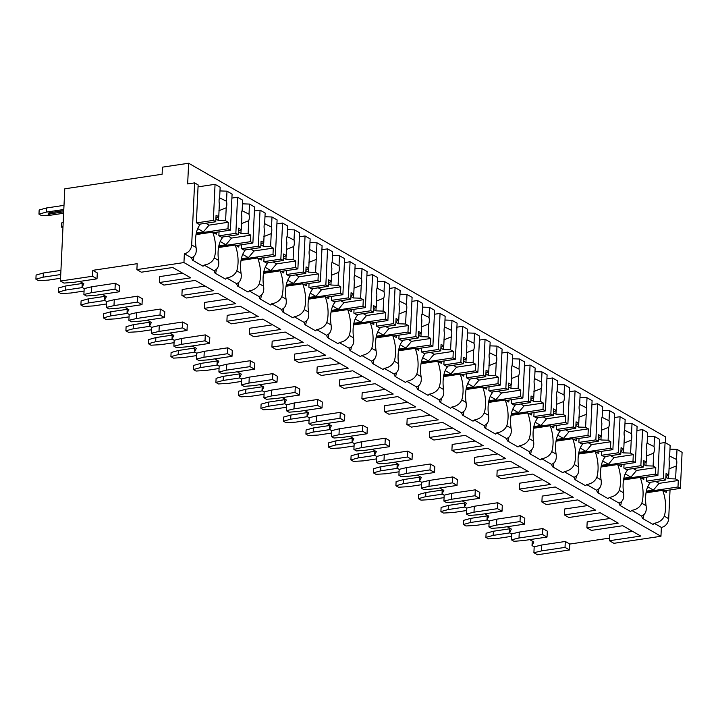 <?xml version="1.0" encoding="UTF-8"?>
<svg xmlns="http://www.w3.org/2000/svg" width="718" height="718" viewBox="0 0 718 718"><rect width="100%" height="100%" fill="white"/><g stroke="black" fill="none" stroke-linecap="round" stroke-linejoin="round"><path stroke-width="1.08" d="M632.621 531.392L609.681 534.829L609.403 540.735L613.908 543.32L660.955 536.274L661.377 527.407A8.122 6.534 -60.2 0 0 668.691 518.683L670.047 489.918M665.371 442.71L665.64 436.948L188.637 163.237L162.43 167.159L162.097 174.25L64.782 188.816L60.429 281.052L92.514 276.25L92.793 270.336L137.174 263.694L136.896 269.609L183.952 262.564L184.364 253.696A8.122 6.534 -60.2 0 0 191.679 244.973L194.605 182.884L187.658 183.925L188.637 163.237M569.527 549.961L565.021 547.385L541.498 550.903L533.905 552.734L537.441 554.763L569.527 549.961L569.805 544.056L609.528 538.105M182.614 273.172L159.674 276.609L159.396 282.515L190.728 277.83L172.724 267.5L141.392 272.194L136.896 269.609M205.115 286.087L182.175 289.516L181.896 295.43L213.228 290.736L195.224 280.415L163.892 285.1L159.396 282.515M227.615 298.993L204.675 302.431L204.397 308.345L235.728 303.651L217.733 293.321L186.393 298.015L181.896 295.43M250.115 311.908L227.175 315.337L226.897 321.251L258.229 316.557L240.234 306.236L208.893 310.921L204.397 308.345M272.616 324.814L249.676 328.252L249.397 334.166L280.729 329.472L262.734 319.142L231.393 323.836L226.897 321.251M295.116 337.729L272.176 341.158L271.898 347.072L303.229 342.387L285.234 332.057L253.894 336.742L249.397 334.166M317.616 350.635L294.676 354.073L294.398 359.987L325.73 355.293L307.735 344.963L276.394 349.657L271.898 347.072M340.117 363.55L317.176 366.979L316.898 372.893L348.23 368.208L330.235 357.878L298.894 362.563L294.398 359.987M362.617 376.456L339.677 379.894L339.399 385.808L370.73 381.114L352.735 370.784L321.395 375.478L316.898 372.893M385.117 389.371L362.177 392.809L361.899 398.714L393.231 394.029L375.236 383.699L343.895 388.393L339.399 385.808M407.618 402.277L384.677 405.715L384.399 411.629L415.731 406.935L397.736 396.605L366.395 401.299L361.899 398.714M430.118 415.192L407.178 418.63L406.9 424.535L438.231 419.851L420.236 409.52L388.896 414.214L384.399 411.629M452.618 428.107L429.678 431.536L429.4 437.45L460.732 432.757L442.737 422.435L411.396 427.12L406.9 424.535M475.119 441.014L452.178 444.451L451.9 450.365L483.232 445.672L465.237 435.341L433.896 440.035L429.4 437.45M497.619 453.929L474.679 457.357L474.401 463.272L505.732 458.578L487.737 448.256L456.397 452.941L451.9 450.365M520.119 466.835L497.179 470.272L496.901 476.187L528.233 471.493L510.238 461.162L478.897 465.856L474.401 463.272M542.62 479.75L519.679 483.178L519.401 489.093L550.733 484.408L532.738 474.077L501.397 478.762L496.901 476.187M565.12 492.656L542.18 496.093L541.902 502.008L573.233 497.314L555.238 486.983L523.907 491.677L519.401 489.093M587.62 505.571L564.68 508.999L564.402 514.914L595.734 510.229L577.739 499.899L546.407 504.583L541.902 502.008M610.12 518.477L587.18 521.914L586.902 527.829L618.234 523.135L600.239 512.805L568.907 517.499L564.402 514.914M609.403 540.735L640.734 536.05L622.739 525.72L591.408 530.414L586.902 527.829M60.429 281.052L63.965 283.08L73.487 282.353L97.011 278.835L97.289 272.921L92.793 270.336M660.955 536.274L183.952 262.564M533.905 552.734L534.183 546.829L532.029 545.59L533.851 541.991L529.749 539.64M547.026 537.055L542.521 534.47L518.997 537.988L511.404 539.828L513.98 541.3L523.494 540.573L547.026 537.055L547.304 531.14L542.799 528.556L519.276 532.083L511.683 533.914L509.529 532.675L511.351 529.076L507.249 526.725M524.526 524.14L520.02 521.564L496.497 525.082L488.904 526.913L491.48 528.394L500.993 527.667L524.526 524.14L524.804 518.225L520.299 515.65L496.775 519.168L489.182 521.008L487.028 519.769L488.85 516.17L484.749 513.819M502.026 511.234L497.52 508.649L473.997 512.167L466.404 514.007L468.98 515.479L478.493 514.752L502.026 511.234L502.304 505.319L497.798 502.735L474.275 506.262L466.682 508.093L464.528 506.854L466.35 503.255L462.248 500.904M479.525 498.319L475.02 495.734L451.496 499.261L443.904 501.092L446.479 502.573L455.993 501.846L479.525 498.319L479.803 492.404L475.298 489.829L451.775 493.347L444.182 495.178L442.028 493.948L443.85 490.349L439.748 487.998M457.025 485.413L452.519 482.828L428.996 486.346L421.403 488.186L423.979 489.658L433.493 488.931L457.025 485.413L457.303 479.498L452.798 476.914L429.274 480.441L421.681 482.272L419.527 481.033L421.349 477.434L417.248 475.083M434.525 472.498L430.019 469.913L406.496 473.44L398.903 475.271L401.479 476.752L410.992 476.016L434.525 472.498L434.803 466.583L430.297 464.007L406.774 467.526L399.181 469.357L397.027 468.127L398.849 464.528L394.747 462.177M412.024 459.583L407.519 457.007L383.995 460.525L376.403 462.365L378.969 463.837L388.492 463.11L412.024 459.583L412.303 453.677L407.797 451.092L384.274 454.611L376.681 456.451L374.527 455.212L376.349 451.613L372.247 449.262M389.524 446.677L385.019 444.092L361.495 447.619L353.902 449.45L356.469 450.922L365.992 450.195L389.524 446.677L389.802 440.762L385.297 438.177L361.773 441.705L354.18 443.536L352.026 442.306L353.848 438.707L349.747 436.347M367.024 433.762L362.518 431.186L338.995 434.704L331.402 436.535L333.969 438.016L343.491 437.289L367.024 433.762L367.302 427.856L362.796 425.271L339.273 428.79L331.68 430.629L329.526 429.391L331.348 425.792L327.246 423.44M344.523 420.856L340.018 418.271L316.494 421.798L308.902 423.629L311.468 425.101L320.991 424.374L344.523 420.856L344.802 414.941L340.296 412.356L316.773 415.884L309.18 417.714L307.026 416.476L308.848 412.886L304.746 410.525M322.023 407.941L317.518 405.365L293.994 408.883L286.401 410.714L288.968 412.195L298.491 411.468L322.023 407.941L322.301 402.035L317.796 399.45L294.272 402.969L286.679 404.808L284.525 403.57L286.347 399.971L282.246 397.619M299.514 395.035L295.017 392.45L271.494 395.968L263.901 397.808L266.468 399.28L275.99 398.553L299.514 395.035L299.801 389.12L295.295 386.535L271.772 390.062L264.179 391.893L262.025 390.655L263.847 387.056L259.745 384.704M277.013 382.12L272.517 379.544L248.993 383.062L241.401 384.893L243.967 386.374L253.49 385.647L277.013 382.12L277.301 376.205L272.795 373.629L249.272 377.147L241.679 378.978L239.525 377.749L241.347 374.15L237.245 371.798M254.513 369.214L250.017 366.629L226.493 370.147L218.9 371.987L221.467 373.459L230.99 372.732L254.513 369.214L254.8 363.299L250.295 360.714L226.771 364.241L219.178 366.072L217.024 364.834L218.846 361.235L214.745 358.883M232.013 356.299L227.516 353.714L203.993 357.241L196.4 359.072L198.967 360.553L208.489 359.826L232.013 356.299L232.3 350.384L227.794 347.808L204.271 351.326L196.678 353.157L194.524 351.928L196.346 348.329L192.244 345.977M209.512 343.392L205.016 340.808L181.492 344.326L173.9 346.166L176.466 347.638L185.989 346.911L209.512 343.392L209.8 337.478L205.294 334.893L181.771 338.42L174.178 340.251L172.024 339.013L173.846 335.414L169.744 333.062M187.012 330.477L182.516 327.893L158.992 331.42L151.399 333.251L153.966 334.723L163.489 333.996L187.012 330.477L187.29 324.563L182.794 321.987L159.27 325.505L151.677 327.336L149.523 326.107L151.345 322.508L147.244 320.156M164.512 317.562L160.015 314.987L136.492 318.505L128.899 320.345L131.466 321.817L140.988 321.09L164.512 317.562L164.79 311.657L160.293 309.072L136.77 312.59L129.177 314.43L127.023 313.192L128.845 309.593L124.744 307.241M142.011 304.656L137.515 302.072L113.991 305.599L106.399 307.43L108.965 308.902L118.488 308.175L142.011 304.656L142.29 298.742L137.793 296.157L114.27 299.684L106.677 301.515L104.523 300.286L106.345 296.687L102.243 294.326M119.511 291.741L115.015 289.166L91.491 292.684L83.898 294.515L86.465 295.995L95.988 295.269L119.511 291.741L119.789 285.836L115.293 283.251L91.769 286.769L84.177 288.609L82.023 287.371L83.844 283.772L79.743 281.42M569.805 544.056L565.299 541.471L541.776 544.989L534.183 546.829M532.244 541.067L532.029 545.59M82.238 282.847L82.023 287.371M83.898 294.515L84.177 288.609M104.738 295.762L104.523 300.286M106.399 307.43L106.677 301.515M127.239 308.668L127.023 313.192M128.899 320.345L129.177 314.43M149.739 321.583L149.523 326.107M151.399 333.251L151.677 327.336M172.239 334.498L172.024 339.013M173.9 346.166L174.178 340.251M194.74 347.404L194.524 351.928M196.4 359.072L196.678 353.157M217.24 360.319L217.024 364.834M218.9 371.987L219.178 366.072M239.74 373.225L239.525 377.749M241.401 384.893L241.679 378.978M262.241 386.14L262.025 390.655M263.901 397.808L264.179 391.893M284.741 399.046L284.525 403.57M286.401 410.714L286.679 404.808M307.241 411.961L307.026 416.476M308.902 423.629L309.18 417.714M329.741 424.868L329.526 429.391M331.402 436.535L331.68 430.629M352.242 437.783L352.026 442.306M353.902 449.45L354.18 443.536M374.742 450.689L374.527 455.212M376.403 462.365L376.681 456.451M397.242 463.604L397.027 468.127M398.903 475.271L399.181 469.357M419.743 476.519L419.527 481.033M421.403 488.186L421.681 482.272M442.243 489.425L442.028 493.948M443.904 501.092L444.182 495.178M464.743 502.34L464.528 506.854M466.404 514.007L466.682 508.093M487.244 515.246L487.028 519.769M488.904 526.913L489.182 521.008M509.744 528.161L509.529 532.675M511.404 539.828L511.683 533.914M63.803 209.494L46.239 212.124L38.969 214.143L39.158 210.006L46.428 207.987L64.001 205.357M46.239 212.124L46.428 207.987M38.969 214.143L41.536 215.615L50.278 215.14M63.749 210.661L49.452 212.806A1.876 0.601 -177.3 0 0 48.537 213.273L48.483 214.458A1.876 0.601 2.7 0 1 49.389 213.991L49.452 212.806M60.563 278.279L48.312 280.11L38.476 280.657L35.9 279.176L36.097 275.039L43.367 273.019L60.931 270.39L46.634 272.526A1.876 0.601 -177.3 0 0 46.356 272.571M60.743 274.536L43.17 277.166L43.367 273.019M43.17 277.166L35.9 279.176M48.483 214.458A1.876 0.601 2.7 0 0 49.425 215.023A1.876 0.601 2.7 0 0 51.319 215.095L63.633 213.255M63.696 211.846L49.389 213.991M97.011 278.835L92.514 276.25M115.015 289.166L115.293 283.251M137.515 302.072L137.793 296.157M160.015 314.987L160.293 309.072M182.516 327.893L182.794 321.987M205.016 340.808L205.294 334.893M227.516 353.714L227.794 347.808M250.017 366.629L250.295 360.714M272.517 379.544L272.795 373.629M295.017 392.45L295.295 386.535M317.518 405.365L317.796 399.45M340.018 418.271L340.296 412.356M362.518 431.186L362.796 425.271M385.019 444.092L385.297 438.177M407.519 457.007L407.797 451.092M430.019 469.913L430.297 464.007M452.519 482.828L452.798 476.914M475.02 495.734L475.298 489.829M497.52 508.649L497.798 502.735M520.02 521.564L520.299 515.65M542.521 534.47L542.799 528.556M565.021 547.385L565.299 541.471M113.991 305.599L114.27 299.684M91.491 292.684L91.769 286.769M136.492 318.505L136.77 312.59M158.992 331.42L159.27 325.505M181.492 344.326L181.771 338.42M203.993 357.241L204.271 351.326M226.493 370.147L226.771 364.241M248.993 383.062L249.272 377.147M271.494 395.968L271.772 390.062M293.994 408.883L294.272 402.969M316.494 421.798L316.773 415.884M338.995 434.704L339.273 428.79M361.495 447.619L361.773 441.705M383.995 460.525L384.274 454.611M406.496 473.44L406.774 467.526M428.996 486.346L429.274 480.441M451.496 499.261L451.775 493.347M473.997 512.167L474.275 506.262M496.497 525.082L496.775 519.168M518.997 537.988L519.276 532.083M541.498 550.903L541.776 544.989M184.364 253.696L191.518 257.798C195.341 256.29 196.858 252.853 196.077 247.495A23.73 11.874 81.5 0 1 199.981 224.833L196.355 222.759L198.141 184.912L194.605 182.884M216.378 232.246L216.289 234.194L212.672 232.111L196.023 234.606M191.518 257.798A23.73 11.874 81.5 0 0 192.541 260.203L203.032 266.225A23.73 11.874 81.5 0 0 204.208 265.086L214.027 270.713C217.841 269.205 219.358 265.768 218.577 260.401A23.73 11.874 81.5 0 1 222.481 237.748L218.855 235.666L219.044 231.851M218.577 260.401L214.287 257.941A23.73 11.874 81.5 0 0 212.672 232.111M214.027 270.713A23.73 11.874 81.5 0 0 215.041 273.118L225.533 279.14A23.73 11.874 81.5 0 0 226.708 277.992L236.527 283.619C240.342 282.111 241.858 278.674 241.077 273.316A23.73 11.874 81.5 0 1 244.982 250.654L241.365 248.581L241.544 244.766M241.077 273.316L236.787 270.848A23.73 11.874 81.5 0 0 235.172 245.026L218.523 247.513M238.879 245.161L238.789 247.1L235.172 245.026M236.527 283.619A23.73 11.874 81.5 0 0 237.541 286.024L248.033 292.046A23.73 11.874 81.5 0 0 249.209 290.907L259.027 296.534C262.842 295.026 264.359 291.589 263.578 286.222A23.73 11.874 81.5 0 1 267.482 263.569L263.865 261.487L264.044 257.672M263.578 286.222L259.288 283.763A23.73 11.874 81.5 0 0 257.672 257.933L241.024 260.428M261.379 258.076L261.289 260.015L257.672 257.933M259.027 296.534A23.73 11.874 81.5 0 0 260.042 298.939L270.533 304.962A23.73 11.874 81.5 0 0 271.709 303.813L281.528 309.449C285.342 307.932 286.859 304.504 286.078 299.137A23.73 11.874 81.5 0 1 289.982 276.475L286.365 274.402L286.545 270.587M286.078 299.137L281.788 296.669A23.73 11.874 81.5 0 0 280.173 270.848L263.524 273.343M283.879 270.982L283.789 272.921L280.173 270.848M281.528 309.449A23.73 11.874 81.5 0 0 282.542 311.845L293.034 317.868A23.73 11.874 81.5 0 0 294.209 316.728L304.028 322.355C307.842 320.847 309.359 317.41 308.578 312.043A23.73 11.874 81.5 0 1 312.483 289.39L308.866 287.308L309.045 283.493M308.578 312.043L304.288 309.584A23.73 11.874 81.5 0 0 302.673 283.763L286.024 286.249M306.38 283.897L306.29 285.836L302.673 283.763M304.028 322.355A23.73 11.874 81.5 0 0 305.042 324.76L315.534 330.783A23.73 11.874 81.5 0 0 316.71 329.634L326.528 335.27C330.343 333.762 331.86 330.325 331.079 324.958A23.73 11.874 81.5 0 1 334.983 302.296L331.366 300.223L331.545 296.408M331.079 324.958L326.789 322.499A23.73 11.874 81.5 0 0 325.173 296.669L308.525 299.164M328.88 296.803L328.79 298.742L325.173 296.669M326.528 335.27A23.73 11.874 81.5 0 0 327.543 337.666L338.034 343.689A23.73 11.874 81.5 0 0 339.219 342.549L349.029 348.176C352.843 346.668 354.36 343.231 353.579 337.864A23.73 11.874 81.5 0 1 357.483 315.211L353.866 313.129L354.046 309.314M353.579 337.864L349.289 335.405A23.73 11.874 81.5 0 0 347.674 309.584L331.025 312.07M351.38 309.718L351.29 311.657L347.674 309.584M349.029 348.176A23.73 11.874 81.5 0 0 350.043 350.581L360.535 356.604A23.73 11.874 81.5 0 0 361.719 355.455L371.529 361.091C375.343 359.583 376.86 356.146 376.079 350.779A23.73 11.874 81.5 0 1 379.984 328.117L376.367 326.044L376.546 322.229M376.079 350.779L371.789 348.32A23.73 11.874 81.5 0 0 370.174 322.49L353.525 324.985M373.881 322.624L373.791 324.572L370.174 322.49M371.529 361.091A23.73 11.874 81.5 0 0 372.543 363.496L383.035 369.51A23.73 11.874 81.5 0 0 384.22 368.37L394.029 373.997C397.844 372.489 399.361 369.052 398.58 363.685A23.73 11.874 81.5 0 1 402.484 341.032L398.867 338.959L399.046 335.135M398.58 363.685L394.29 361.226A23.73 11.874 81.5 0 0 392.674 335.405L376.026 337.891M396.381 335.539L396.291 337.478L392.674 335.405M394.029 373.997A23.73 11.874 81.5 0 0 395.044 376.403L405.535 382.425A23.73 11.874 81.5 0 0 406.72 381.285L416.53 386.912C420.344 385.404 421.861 381.967 421.08 376.6A23.73 11.874 81.5 0 1 424.984 353.938L421.367 351.865L421.547 348.05M421.08 376.6L416.79 374.141A23.73 11.874 81.5 0 0 415.175 348.311L398.526 350.806M418.881 348.445L418.791 350.393L415.175 348.311M416.53 386.912A23.73 11.874 81.5 0 0 417.544 389.318L428.036 395.34A23.73 11.874 81.5 0 0 429.22 394.191L439.03 399.818C442.844 398.31 444.361 394.873 443.58 389.515A23.73 11.874 81.5 0 1 447.485 366.853L443.868 364.78L444.047 360.966M443.58 389.515L439.29 387.047A23.73 11.874 81.5 0 0 437.675 361.226L421.026 363.712M441.382 361.36L441.292 363.299L437.675 361.226M439.03 399.818A23.73 11.874 81.5 0 0 440.044 402.224L450.536 408.246A23.73 11.874 81.5 0 0 451.721 407.106L461.53 412.733C465.345 411.226 466.862 407.788 466.081 402.421A23.73 11.874 81.5 0 1 469.985 379.768L466.368 377.686L466.547 373.872M466.081 402.421L461.791 399.962A23.73 11.874 81.5 0 0 460.175 374.132L443.527 376.627M463.882 374.266L463.792 376.214L460.175 374.132M461.53 412.733A23.73 11.874 81.5 0 0 462.545 415.139L473.036 421.161A23.73 11.874 81.5 0 0 474.221 420.012L484.031 425.639C487.845 424.132 489.362 420.694 488.581 415.336A23.73 11.874 81.5 0 1 492.485 392.674L488.868 390.601L489.048 386.787M488.581 415.336L484.291 412.868A23.73 11.874 81.5 0 0 482.675 387.047L466.027 389.533M486.382 387.181L486.292 389.12L482.675 387.047M484.031 425.639A23.73 11.874 81.5 0 0 485.045 428.045L495.537 434.067A23.73 11.874 81.5 0 0 496.721 432.927L506.531 438.554C510.345 437.047 511.862 433.609 511.081 428.242A23.73 11.874 81.5 0 1 514.985 405.589L511.369 403.507L511.548 399.693M511.081 428.242L506.791 425.783A23.73 11.874 81.5 0 0 505.176 399.953L488.536 402.448M508.882 400.097L508.793 402.035L505.176 399.953M506.531 438.554A23.73 11.874 81.5 0 0 507.545 440.96L518.037 446.982A23.73 11.874 81.5 0 0 519.222 445.833L529.031 451.469C532.846 449.953 534.363 446.524 533.582 441.157A23.73 11.874 81.5 0 1 537.486 418.495L533.869 416.422L534.048 412.608M533.582 441.157L529.292 438.689A23.73 11.874 81.5 0 0 527.676 412.868L511.036 415.363M531.383 413.003L531.293 414.941L527.676 412.868M529.031 451.469A23.73 11.874 81.5 0 0 530.046 453.866L540.537 459.888A23.73 11.874 81.5 0 0 541.722 458.748L551.532 464.375C555.346 462.868 556.872 459.43 556.082 454.063A23.73 11.874 81.5 0 1 559.986 431.41L556.369 429.328L556.549 425.514M556.082 454.063L551.792 451.604A23.73 11.874 81.5 0 0 550.176 425.783L533.537 428.269M553.883 425.918L553.793 427.856L550.176 425.783M551.532 464.375A23.73 11.874 81.5 0 0 552.546 466.781L563.038 472.803A23.73 11.874 81.5 0 0 564.222 471.654L574.032 477.29C577.846 475.783 579.372 472.345 578.582 466.978A23.73 11.874 81.5 0 1 582.486 444.316L578.87 442.243L579.049 438.429M578.582 466.978L574.292 464.519A23.73 11.874 81.5 0 0 572.677 438.689L556.037 441.184M576.383 438.824L576.294 440.762L572.677 438.689M574.032 477.29A23.73 11.874 81.5 0 0 575.046 479.687L585.538 485.709A23.73 11.874 81.5 0 0 586.723 484.569L596.532 490.197C600.347 488.689 601.872 485.251 601.083 479.884A23.73 11.874 81.5 0 1 604.987 457.231L601.37 455.149L601.549 451.335M601.083 479.884L596.793 477.425A23.73 11.874 81.5 0 0 595.177 451.604L578.537 454.09M598.884 451.739L598.794 453.677L595.177 451.604M596.532 490.197A23.73 11.874 81.5 0 0 597.547 492.602L608.038 498.624A23.73 11.874 81.5 0 0 609.223 497.475L619.033 503.112C622.847 501.604 624.373 498.166 623.583 492.799A23.73 11.874 81.5 0 1 627.487 470.137L623.87 468.064L624.05 464.25M623.583 492.799L619.293 490.34A23.73 11.874 81.5 0 0 617.677 464.51L601.038 467.005M621.384 464.645L621.294 466.592L617.677 464.51M661.377 527.407L654.224 523.305A23.73 11.874 81.5 0 1 653.039 524.445L642.547 518.423A23.73 11.874 81.5 0 1 641.533 516.018C645.347 514.51 646.873 511.072 646.083 505.705A23.73 11.874 81.5 0 1 649.987 483.052L646.371 480.979L646.55 477.156M646.083 505.705L641.793 503.246A23.73 11.874 81.5 0 0 640.178 477.425L623.538 479.911M643.884 477.56L643.795 479.498L640.178 477.425M666.385 490.466L666.295 492.413L662.678 490.331L646.038 492.826M668.691 518.683L664.294 516.161A23.73 11.874 81.5 0 0 662.678 490.331M193.079 260.517A23.73 11.874 81.5 0 0 193.842 256.694M214.287 257.941C212.501 261.828 209.144 264.206 204.208 265.086M619.033 503.112A23.73 11.874 81.5 0 0 620.047 505.517L630.539 511.53A23.73 11.874 81.5 0 0 631.723 510.39L641.533 516.018M236.787 270.848C235.001 274.734 231.645 277.121 226.708 277.992M259.288 283.763C257.502 287.649 254.145 290.027 249.209 290.907M281.788 296.669C280.002 300.564 276.645 302.942 271.709 303.813M304.288 309.584C302.502 313.47 299.146 315.848 294.209 316.728M326.789 322.499C325.003 326.385 321.646 328.763 316.71 329.634M349.289 335.405C347.503 339.291 344.146 341.669 339.219 342.549M371.789 348.32C370.003 352.206 366.647 354.584 361.719 355.455M394.29 361.226C392.504 365.112 389.147 367.499 384.22 368.37M416.79 374.141C415.004 378.027 411.647 380.405 406.72 381.285M439.29 387.047C437.504 390.933 434.148 393.32 429.22 394.191M461.791 399.962C460.005 403.848 456.648 406.226 451.721 407.106M484.291 412.868C482.505 416.754 479.148 419.141 474.221 420.012M506.791 425.783C505.005 429.669 501.649 432.048 496.721 432.927M529.292 438.689C527.506 442.584 524.149 444.963 519.222 445.833M551.792 451.604C550.006 455.49 546.649 457.869 541.722 458.748M574.292 464.519C572.506 468.405 569.15 470.784 564.222 471.654M596.793 477.425C595.007 481.311 591.65 483.69 586.723 484.569M619.293 490.34C617.507 494.226 614.15 496.605 609.223 497.475M641.793 503.246C640.007 507.132 636.651 509.52 631.723 510.39M664.294 516.161C662.508 520.047 659.151 522.426 654.224 523.305M215.579 273.423A23.73 11.874 81.5 0 0 216.342 269.6M221.503 237.182L238.268 234.669L238.573 228.171L241.257 229.706L241.867 216.764A7.494 3.752 81.5 0 1 241.589 213.255A7.494 3.752 81.5 0 1 242.172 210.248L242.648 200.142L237.559 197.226L235.854 233.287L238.268 234.669M219.089 235.8L235.854 233.287M218.721 246.436L250.483 241.679L252.889 243.061L254.594 206.999L249.496 204.074L242.478 203.84M236.123 245.574L252.889 243.061M250.483 241.679L250.788 235.181L248.105 233.637L248.715 220.695A7.494 3.752 81.5 0 0 249.299 217.689A7.494 3.752 81.5 0 0 249.02 214.179L249.496 204.074M248.105 233.637L240.943 233.395L238.394 231.932M241.113 229.778L240.943 233.395M241.401 223.648L248.715 220.695M249.02 214.179L242.011 210.706M250.788 235.181L231.537 238.062L225.91 244.775L218.846 245.825M228.252 236.168L231.537 238.062M238.43 231.178L241.257 229.706M220.202 241.499L225.91 244.775M231.905 198.069L237.559 197.226M238.08 286.338A23.73 11.874 81.5 0 0 238.843 282.515M244.003 250.088L260.769 247.584L261.074 241.077L263.757 242.621L264.368 229.679A7.494 3.752 81.5 0 1 264.089 226.17A7.494 3.752 81.5 0 1 264.673 223.154L265.148 213.058L260.06 210.132L258.354 246.202L260.769 247.584M241.589 248.706L258.354 246.202M241.221 259.351L272.984 254.594L275.389 255.976L277.094 219.905L271.996 216.989L264.978 216.746M258.624 258.489L275.389 255.976M272.984 254.594L273.289 248.087L270.605 246.552L271.216 233.61A7.494 3.752 81.5 0 0 271.799 230.595A7.494 3.752 81.5 0 0 271.521 227.085L271.996 216.989M270.605 246.552L263.443 246.31L260.894 244.847M263.614 242.693L263.443 246.31M263.901 236.554L271.216 233.61M271.521 227.085L264.511 223.621M273.289 248.087L254.037 250.968L248.41 257.681L241.347 258.74M250.753 249.083L254.037 250.968M260.93 244.093L263.757 242.621M242.702 254.405L248.41 257.681M254.405 210.975L260.06 210.132M260.58 299.244A23.73 11.874 81.5 0 0 261.343 295.421M266.504 263.003L283.269 260.49L283.574 253.992L286.258 255.527L286.868 242.585A7.494 3.752 81.5 0 1 286.59 239.085A7.494 3.752 81.5 0 1 287.173 236.069L287.649 225.964L282.56 223.047L280.855 259.108L283.269 260.49M264.089 261.621L280.855 259.108M263.721 272.257L295.484 267.5L297.889 268.882L299.594 232.82L294.497 229.895L287.478 229.661M281.124 271.395L297.889 268.882M295.484 267.5L295.789 261.002L293.106 259.458L293.716 246.516A7.494 3.752 81.5 0 0 294.299 243.51A7.494 3.752 81.5 0 0 294.021 240L294.497 229.895M293.106 259.458L285.944 259.216L283.395 257.753M286.114 255.608L285.944 259.216M286.401 249.469L293.716 246.516M294.021 240L287.012 236.527M295.789 261.002L276.538 263.883L270.91 270.596L263.847 271.655M273.253 261.989L276.538 263.883M283.43 257.008L286.258 255.527M265.202 267.32L270.91 270.596M276.906 223.89L282.56 223.047M283.08 312.159A23.73 11.874 81.5 0 0 283.843 308.336M289.004 275.918L305.769 273.405L306.074 266.899L308.758 268.442L309.368 255.5A7.494 3.752 81.5 0 1 309.09 251.991A7.494 3.752 81.5 0 1 309.673 248.975L310.149 238.879L305.06 235.953L303.355 272.023L305.769 273.405M286.59 274.527L303.355 272.023M286.222 285.172L317.984 280.415L320.39 281.797L322.095 245.727L316.997 242.81L309.979 242.567M303.624 284.31L320.39 281.797M317.984 280.415L318.289 273.908L315.606 272.373L316.216 259.431A7.494 3.752 81.5 0 0 316.8 256.416A7.494 3.752 81.5 0 0 316.521 252.907L316.997 242.81M315.606 272.373L308.444 272.131L305.895 270.668M308.614 268.514L308.444 272.131M308.902 262.375L316.216 259.431M316.521 252.907L309.512 249.478M318.289 273.908L299.038 276.789L293.411 283.502L286.347 284.561M295.753 274.904L299.038 276.789M305.931 269.914L308.758 268.442M287.703 280.226L293.411 283.502M299.406 236.805L305.06 235.953M305.581 325.066A23.73 11.874 81.5 0 0 306.344 321.251M311.504 288.824L328.27 286.311L328.575 279.814L331.258 281.348L331.869 268.415A7.494 3.752 81.5 0 1 331.59 264.906A7.494 3.752 81.5 0 1 332.174 261.89L332.649 251.785L327.561 248.868L325.855 284.929L328.27 286.311M309.09 287.442L325.855 284.929M308.722 298.078L340.485 293.321L342.89 294.712L344.595 258.642L339.497 255.716L332.479 255.482M326.125 297.216L342.89 294.712M340.485 293.321L340.79 286.823L338.106 285.279L338.716 272.346A7.494 3.752 81.5 0 0 339.3 269.331A7.494 3.752 81.5 0 0 339.022 265.822L339.497 255.716M338.106 285.279L330.944 285.037L328.395 283.583M331.115 281.429L330.944 285.037M331.402 275.29L338.716 272.346M339.022 265.822L332.012 262.348M340.79 286.823L321.538 289.704L315.911 296.417L308.848 297.476M318.254 287.819L321.538 289.704M328.431 282.829L331.258 281.348M310.203 293.141L315.911 296.417M321.906 249.711L327.561 248.868M328.081 337.981A23.73 11.874 81.5 0 0 328.844 334.157M334.005 301.739L350.77 299.226L351.075 292.72L353.759 294.263L354.369 281.321A7.494 3.752 81.5 0 1 354.091 277.812A7.494 3.752 81.5 0 1 354.674 274.797L355.15 264.7L350.061 261.774L348.356 297.844L350.77 299.226M331.59 300.357L348.356 297.844M331.222 310.993L362.985 306.236L365.39 307.618L367.095 271.557L361.998 268.631L354.979 268.388M348.625 310.131L365.39 307.618M362.985 306.236L363.29 299.729L360.607 298.194L361.217 285.252A7.494 3.752 81.5 0 0 361.8 282.237A7.494 3.752 81.5 0 0 361.522 278.728L361.998 268.631M360.607 298.194L353.444 297.952L350.896 296.489M353.615 294.335L353.444 297.952M353.902 288.196L361.217 285.252M361.522 278.728L354.512 275.263M363.29 299.729L344.039 302.61L338.411 309.323L331.348 310.382M340.754 300.725L344.039 302.61M350.931 295.735L353.759 294.263M332.703 306.048L338.411 309.323M344.407 262.626L350.061 261.774M350.581 350.896A23.73 11.874 81.5 0 0 351.344 347.072M356.505 314.646L373.27 312.142L373.575 305.635L376.259 307.169L376.869 294.236A7.494 3.752 81.5 0 1 376.591 290.727A7.494 3.752 81.5 0 1 377.174 287.712L377.65 277.606L372.561 274.689L370.856 310.75L373.27 312.142M354.091 313.263L370.856 310.75M353.723 323.899L385.485 319.142L387.891 320.533L389.596 284.463L384.498 281.546L377.48 281.303M371.125 323.037L387.891 320.533M385.485 319.142L385.79 312.644L383.107 311.1L383.717 298.167A7.494 3.752 81.5 0 0 384.301 295.152A7.494 3.752 81.5 0 0 384.022 291.643L384.498 281.546M383.107 311.1L375.945 310.858L373.396 309.404M376.115 307.25L375.945 310.858M376.403 301.111L383.717 298.167M384.022 291.643L377.013 288.169M385.79 312.644L366.539 315.525L360.912 322.238L353.848 323.297M363.254 313.64L366.539 315.525M373.432 308.65L376.259 307.169M355.204 318.963L360.912 322.238M366.907 275.532L372.561 274.689M373.082 363.802A23.73 11.874 81.5 0 0 373.845 359.978M379.005 327.561L395.771 325.048L396.076 318.541L398.759 320.084L399.37 307.142A7.494 3.752 81.5 0 1 399.091 303.633A7.494 3.752 81.5 0 1 399.675 300.627L400.15 290.521L395.062 287.595L393.356 323.665L395.771 325.048M376.591 326.178L393.356 323.665M376.223 336.814L407.986 332.057L410.391 333.439L412.096 297.378L406.998 294.452L399.98 294.209M393.626 335.952L410.391 333.439M407.986 332.057L408.291 325.55L405.607 324.015L406.217 311.074A7.494 3.752 81.5 0 0 406.801 308.058A7.494 3.752 81.5 0 0 406.523 304.558L406.998 294.452M405.607 324.015L398.445 323.773L395.896 322.31M398.616 320.156L398.445 323.773M398.903 314.017L406.217 311.074M406.523 304.558L399.513 301.084M408.291 325.55L389.039 328.431L383.412 335.144L376.349 336.204M385.754 326.546L389.039 328.431M395.932 321.556L398.759 320.084M377.704 331.869L383.412 335.144M389.407 288.448L395.062 287.595M395.582 376.717A23.73 11.874 81.5 0 0 396.345 372.893M401.506 340.467L418.271 337.963L418.576 331.456L421.26 332.99L421.87 320.057A7.494 3.752 81.5 0 1 421.592 316.548A7.494 3.752 81.5 0 1 422.175 313.533L422.651 303.436L417.562 300.51L415.857 336.58L418.271 337.963M399.091 339.084L415.857 336.58M398.723 349.72L430.486 344.972L432.891 346.354L434.596 310.284L429.499 307.367L422.48 307.124M416.126 348.858L432.891 346.354M430.486 344.972L430.791 338.465L428.107 336.921L428.718 323.989A7.494 3.752 81.5 0 0 429.301 320.973A7.494 3.752 81.5 0 0 429.023 317.464L429.499 307.367M428.107 336.921L420.945 336.679L418.397 335.225M421.116 333.071L420.945 336.679M421.403 326.932L428.718 323.989M429.023 317.464L422.013 313.99M430.791 338.465L411.54 341.346L405.912 348.059L398.849 349.119M408.255 339.461L411.54 341.346M418.432 334.471L421.26 332.99M400.204 344.784L405.912 348.059M411.908 301.354L417.562 300.51M418.082 389.623A23.73 11.874 81.5 0 0 418.845 385.799M424.006 353.382L440.771 350.869L441.076 344.371L443.76 345.905L444.37 332.964A7.494 3.752 81.5 0 1 444.092 329.454A7.494 3.752 81.5 0 1 444.675 326.448L445.151 316.342L440.062 313.425L438.357 349.486L440.771 350.869M421.592 351.999L438.357 349.486M421.224 362.635L452.986 357.878L455.391 359.26L457.097 323.199L451.999 320.273L444.981 320.04M438.626 361.773L455.391 359.26M452.986 357.878L453.291 351.371L450.608 349.837L451.218 336.895A7.494 3.752 81.5 0 0 451.801 333.888A7.494 3.752 81.5 0 0 451.523 330.379L451.999 320.273M450.608 349.837L443.446 349.594L440.897 348.131M443.616 345.977L443.446 349.594M443.904 339.847L451.218 336.895M451.523 330.379L444.514 326.905M453.291 351.371L434.04 354.261L428.413 360.974L421.349 362.025M430.755 352.367L434.04 354.261M440.933 347.377L443.76 345.905M422.705 357.699L428.413 360.974M434.408 314.269L440.062 313.425M440.583 402.538A23.73 11.874 81.5 0 0 441.346 398.714M446.506 366.288L463.272 363.784L463.577 357.277L466.26 358.82L466.871 345.879A7.494 3.752 81.5 0 1 466.592 342.369A7.494 3.752 81.5 0 1 467.176 339.354L467.651 329.257L462.563 326.331L460.857 362.402L463.272 363.784M444.092 364.906L460.857 362.402M443.724 375.541L475.487 370.793L477.892 372.175L479.597 336.105L474.499 333.188L467.481 332.946M461.127 374.679L477.892 372.175M475.487 370.793L475.792 364.286L473.108 362.752L473.718 349.81A7.494 3.752 81.5 0 0 474.302 346.794A7.494 3.752 81.5 0 0 474.024 343.285L474.499 333.188M473.108 362.752L465.946 362.5L463.397 361.046M466.117 358.892L465.946 362.5M466.404 352.753L473.718 349.81M474.024 343.285L467.014 339.856M475.792 364.286L456.54 367.167L450.913 373.881L443.85 374.94M453.255 365.282L456.54 367.167M463.433 360.292L466.26 358.82M445.205 370.605L450.913 373.881M456.908 327.175L462.563 326.331M463.083 415.444A23.73 11.874 81.5 0 0 463.846 411.62M469.007 379.203L485.772 376.69L486.077 370.192L488.761 371.727L489.371 358.785A7.494 3.752 81.5 0 1 489.093 355.275A7.494 3.752 81.5 0 1 489.676 352.269L490.152 342.163L485.063 339.246L483.358 375.308L485.772 376.69M466.592 377.821L483.358 375.308M466.224 388.456L497.987 383.699L500.392 385.081L502.097 349.02L497.009 346.094L489.981 345.861M483.627 387.594L500.392 385.081M497.987 383.699L498.292 377.201L495.608 375.658L496.219 362.716A7.494 3.752 81.5 0 0 496.802 359.709A7.494 3.752 81.5 0 0 496.524 356.2L497.009 346.094M495.608 375.658L488.446 375.415L485.898 373.952M488.617 371.798L488.446 375.415M488.904 365.668L496.219 362.716M496.524 356.2L489.514 352.726M498.292 377.201L479.041 380.082L473.413 386.796L466.35 387.846M475.756 378.189L479.041 380.082M485.933 373.198L488.761 371.727M467.705 383.52L473.413 386.796M479.409 340.09L485.063 339.246M485.583 428.359A23.73 11.874 81.5 0 0 486.346 424.535M491.507 392.109L508.272 389.605L508.577 383.098L511.261 384.642L511.871 371.7A7.494 3.752 81.5 0 1 511.593 368.19A7.494 3.752 81.5 0 1 512.176 365.175L512.652 355.078L507.563 352.152L505.858 388.223L508.272 389.605M489.093 390.727L505.858 388.223M488.725 401.371L520.487 396.614L522.892 397.996L524.598 361.926L519.509 359.009L512.481 358.767M506.127 400.509L522.892 397.996M520.487 396.614L520.792 390.107L518.109 388.573L518.719 375.631A7.494 3.752 81.5 0 0 519.302 372.615A7.494 3.752 81.5 0 0 519.024 369.106L519.509 359.009M518.109 388.573L510.947 388.33L508.398 386.867M511.117 384.713L510.947 388.33M511.404 378.574L518.719 375.631M519.024 369.106L512.015 365.641M520.792 390.107L501.541 392.988L495.914 399.702L488.85 400.761M498.256 391.104L501.541 392.988M508.434 386.113L511.261 384.642M490.206 396.426L495.914 399.702M501.909 352.996L507.563 352.152M508.084 441.265A23.73 11.874 81.5 0 0 508.847 437.441M514.007 405.024L530.773 402.511L531.078 396.013L533.761 397.548L534.371 384.606A7.494 3.752 81.5 0 1 534.093 381.105A7.494 3.752 81.5 0 1 534.677 378.09L535.152 367.984L530.063 365.067L528.358 401.129L530.773 402.511M511.593 403.642L528.358 401.129M511.225 414.277L542.987 409.52L545.393 410.902L547.098 374.841L542.009 371.915L534.982 371.682M528.627 413.415L545.393 410.902M542.987 409.52L543.293 403.022L540.609 401.479L541.219 388.537A7.494 3.752 81.5 0 0 541.803 385.53A7.494 3.752 81.5 0 0 541.525 382.021L542.009 371.915M540.609 401.479L533.447 401.236L530.898 399.773M533.618 397.628L533.447 401.236M533.905 391.489L541.219 388.537M541.525 382.021L534.515 378.583M543.293 403.022L524.041 405.903L518.414 412.617L511.351 413.676M520.756 404.01L524.041 405.903M530.934 399.029L533.761 397.548M512.706 409.341L518.414 412.617M524.409 365.911L530.063 365.067M530.584 454.18A23.73 11.874 81.5 0 0 531.347 450.357M536.508 417.939L553.273 415.426L553.578 408.919L556.262 410.463L556.872 397.521A7.494 3.752 81.5 0 1 556.594 394.011A7.494 3.752 81.5 0 1 557.177 390.996L557.653 380.899L552.564 377.973L550.859 414.044L553.273 415.426M534.093 416.548L550.859 414.044M533.725 427.192L565.488 422.435L567.893 423.817L569.598 387.747L564.51 384.83L557.482 384.588M551.128 426.33L567.893 423.817M565.488 422.435L565.793 415.928L563.109 414.394L563.72 401.452A7.494 3.752 81.5 0 0 564.303 398.436A7.494 3.752 81.5 0 0 564.025 394.927L564.51 384.83M563.109 414.394L555.947 414.151L553.399 412.688M556.118 410.534L555.947 414.151M556.405 404.396L563.72 401.452M564.025 394.927L557.015 391.463M565.793 415.928L546.542 418.809L540.914 425.523L533.851 426.582M543.257 416.925L546.542 418.809M553.434 411.935L556.262 410.463M535.206 422.247L540.914 425.523M546.91 378.826L552.564 377.973M553.084 467.086A23.73 11.874 81.5 0 0 553.847 463.272M559.008 430.845L575.773 428.332L576.078 421.834L578.762 423.369L579.372 410.436A7.494 3.752 81.5 0 1 579.094 406.926A7.494 3.752 81.5 0 1 579.677 403.911L580.153 393.805L575.064 390.888L573.359 426.95L575.773 428.332M556.594 429.463L573.359 426.95M556.226 440.098L587.988 435.341L590.393 436.732L592.099 400.662L587.01 397.736L579.982 397.503M573.628 439.236L590.393 436.732M587.988 435.341L588.293 428.843L585.61 427.3L586.22 414.367A7.494 3.752 81.5 0 0 586.803 411.351A7.494 3.752 81.5 0 0 586.525 407.842L587.01 397.736M585.61 427.3L578.448 427.057L575.899 425.603M578.618 423.449L578.448 427.057M578.905 417.311L586.22 414.367M586.525 407.842L579.516 404.369M588.293 428.843L569.042 431.724L563.415 438.438L556.351 439.497M565.757 429.84L569.042 431.724M575.935 424.85L578.762 423.369M557.707 435.162L563.415 438.438M569.41 391.732L575.064 390.888M575.585 480.001A23.73 11.874 81.5 0 0 576.348 476.178M581.508 443.76L598.274 441.247L598.579 434.74L601.262 436.284L601.872 423.342A7.494 3.752 81.5 0 1 601.594 419.833A7.494 3.752 81.5 0 1 602.178 416.817L602.653 406.72L597.564 403.794L595.859 439.865L598.274 441.247M579.094 442.378L595.859 439.865M578.726 453.013L610.488 448.256L612.894 449.639L614.599 413.577L609.51 410.651L602.483 410.409M596.128 452.152L612.894 449.639M610.488 448.256L610.794 441.749L608.11 440.215L608.72 427.273A7.494 3.752 81.5 0 0 609.304 424.257A7.494 3.752 81.5 0 0 609.026 420.748L609.51 410.651M608.11 440.215L600.948 439.972L598.399 438.51M601.119 436.356L600.948 439.972M601.406 430.217L608.72 427.273M609.026 420.748L602.016 417.284M610.794 441.749L591.542 444.63L585.915 451.344L578.852 452.403M588.257 442.746L591.542 444.63M598.435 437.756L601.262 436.284M580.207 448.068L585.915 451.344M591.91 404.647L597.564 403.794M598.085 492.916A23.73 11.874 81.5 0 0 598.848 489.093M604.009 456.666L620.774 454.162L621.079 447.655L623.762 449.19L624.373 436.257A7.494 3.752 81.5 0 1 624.095 432.748A7.494 3.752 81.5 0 1 624.678 429.732L625.154 419.626L620.065 416.709L618.36 452.771L620.774 454.162M601.594 455.284L618.36 452.771M601.226 465.919L632.989 461.162L635.394 462.554L637.099 426.483L632.011 423.566L624.983 423.324M618.629 465.058L635.394 462.554M632.989 461.162L633.294 454.665L630.61 453.121L631.221 440.188A7.494 3.752 81.5 0 0 631.804 437.172A7.494 3.752 81.5 0 0 631.535 433.663L632.011 423.566M630.61 453.121L623.448 452.878L620.899 451.425M623.619 449.271L623.448 452.878M623.906 443.132L631.221 440.188M631.535 433.663L624.516 430.19M633.294 454.665L614.043 457.546L608.415 464.259L601.352 465.318M610.758 455.661L614.043 457.546M620.935 450.671L623.762 449.19M602.707 460.983L608.415 464.259M614.411 417.553L620.065 416.709M620.585 505.822A23.73 11.874 81.5 0 0 621.348 501.999M626.509 469.581L643.274 467.068L643.579 460.561L646.263 462.105L646.873 449.163A7.494 3.752 81.5 0 1 646.595 445.654A7.494 3.752 81.5 0 1 647.178 442.647L647.654 432.541L642.565 429.615L640.86 465.686L643.274 467.068M624.095 468.199L640.86 465.686M623.727 478.834L655.489 474.077L657.894 475.46L659.6 439.398L654.511 436.472L647.483 436.23M641.129 477.973L657.894 475.46M655.489 474.077L655.794 467.571L653.111 466.036L653.721 453.094A7.494 3.752 81.5 0 0 654.304 450.078A7.494 3.752 81.5 0 0 654.035 446.578L654.511 436.472M653.111 466.036L645.949 465.794L643.4 464.331M646.119 462.177L645.949 465.794M646.406 456.038L653.721 453.094M654.035 446.578L647.017 443.105M655.794 467.571L636.543 470.452L630.916 477.165L623.852 478.224M633.258 468.567L636.543 470.452M643.436 463.577L646.263 462.105M625.207 473.889L630.916 477.165M636.911 430.468L642.565 429.615M643.086 518.737A23.73 11.874 81.5 0 0 643.858 514.914M649.009 482.487L665.774 479.983L666.08 473.476L668.763 475.011L669.373 462.078A7.494 3.752 81.5 0 1 669.095 458.569A7.494 3.752 81.5 0 1 669.679 455.553L670.154 445.456L665.065 442.53L663.36 478.601L665.774 479.983M646.595 481.105L663.36 478.601M646.227 491.74L677.989 486.992L680.395 488.375L682.1 452.304L677.011 449.387L669.984 449.145M663.629 490.879L680.395 488.375M677.989 486.992L678.295 480.486L675.611 478.942L676.221 466.009A7.494 3.752 81.5 0 0 676.805 462.993A7.494 3.752 81.5 0 0 676.535 459.484L677.011 449.387M675.611 478.942L668.449 478.7L665.9 477.246M668.62 475.092L668.449 478.7M668.907 468.953L676.221 466.009M676.535 459.484L669.517 456.011M678.295 480.486L659.043 483.367L653.416 490.08L646.353 491.139M655.758 481.482L659.043 483.367M665.936 476.492L668.763 475.011M647.708 486.804L653.416 490.08M659.411 443.374L665.065 442.53M199.003 224.267L215.768 221.763L216.073 215.256L218.757 216.8L219.367 203.858A7.494 3.752 81.5 0 1 219.089 200.349A7.494 3.752 81.5 0 1 219.672 197.333L220.148 187.236L215.059 184.311L213.354 220.381L215.768 221.763M196.588 222.885L213.354 220.381M196.22 233.521L227.983 228.773L230.388 230.155L232.094 194.084L226.996 191.167L219.977 190.925M213.623 232.659L230.388 230.155M227.983 228.773L228.288 222.266L225.605 220.731L226.215 207.789A7.494 3.752 81.5 0 0 226.798 204.774A7.494 3.752 81.5 0 0 226.52 201.264L226.996 191.167M225.605 220.731L218.443 220.48L215.894 219.026M218.613 216.872L218.443 220.48M218.9 210.733L226.215 207.789M226.52 201.264L219.511 197.8M228.288 222.266L209.037 225.147L203.409 231.86L196.346 232.919M205.752 223.262L209.037 225.147M215.93 218.272L218.757 216.8M197.701 228.584L203.409 231.86M198.051 186.859L215.059 184.311M62.996 226.628L61.47 227.05L61.667 222.912L63.193 222.49M62.942 227.902L61.47 227.05M84.06 291.041L70.813 293.025L60.976 293.563L58.4 292.091L58.598 287.954L65.868 285.935L82.202 283.484L69.134 285.432A1.876 0.601 -177.3 0 0 68.856 285.486M82.373 287.577L65.67 290.072L65.868 285.935M65.67 290.072L58.4 292.091M106.56 303.956L93.313 305.931L83.476 306.478L80.901 305.006L81.098 300.86L88.368 298.85L104.702 296.399L91.635 298.347A1.876 0.601 -177.3 0 0 91.357 298.401M104.873 300.483L88.17 302.987L88.368 298.85M88.17 302.987L80.901 305.006M129.061 316.862L115.813 318.846L105.977 319.393L103.401 317.912L103.598 313.775L110.868 311.756L127.203 309.314M127.373 313.398L110.671 315.893L110.868 311.756M110.671 315.893L103.401 317.912M127.203 309.296L114.135 311.271A1.876 0.601 -177.3 0 0 113.857 311.307M151.561 329.777L138.314 331.761L128.477 332.299L125.901 330.827L126.099 326.69L133.368 324.671L149.703 322.22L136.635 324.168A1.876 0.601 -177.3 0 0 136.357 324.222M149.874 326.304L133.171 328.808L133.368 324.671M133.171 328.808L125.901 330.827M174.061 342.683L160.814 344.667L150.977 345.214L148.402 343.734L148.599 339.596L155.869 337.577L172.203 335.135L159.136 337.074A1.876 0.601 -177.3 0 0 158.857 337.128M172.374 339.219L155.671 341.714L155.869 337.577M155.671 341.714L148.402 343.734M196.561 355.598L183.314 357.582L173.478 358.12L170.902 356.649L171.099 352.511L178.369 350.492L194.704 348.042L181.636 349.989A1.876 0.601 -177.3 0 0 181.358 350.043M194.874 352.125L178.172 354.629L178.369 350.492M178.172 354.629L170.902 356.649M219.062 368.505L205.815 370.488L195.978 371.035L193.402 369.555L193.6 365.417L200.869 363.398L217.204 360.957M217.374 365.04L200.672 367.535L200.869 363.398M200.672 367.535L193.402 369.555M217.204 360.939L204.136 362.913A1.876 0.601 -177.3 0 0 203.858 362.949M241.562 381.42L228.315 383.403L218.478 383.942L215.903 382.47L216.1 378.332L223.37 376.313L239.704 373.863L226.637 375.81A1.876 0.601 -177.3 0 0 226.358 375.864M239.875 377.946L223.172 380.45L223.37 376.313M223.172 380.45L215.903 382.47M264.062 394.326L250.815 396.309L240.979 396.857L238.403 395.376L238.6 391.238L245.87 389.219L262.205 386.778L249.137 388.725A1.876 0.601 -177.3 0 0 248.868 388.77M262.375 390.861L245.673 393.356L245.87 389.219M245.673 393.356L238.403 395.376M286.563 407.241L273.316 409.224L263.479 409.763L260.903 408.291L261.101 404.153L268.37 402.134L284.705 399.684M284.875 403.767L268.173 406.271L268.37 402.134M268.173 406.271L260.903 408.291M284.705 399.675L271.637 401.64A1.876 0.601 -177.3 0 0 271.368 401.685M309.063 420.147L295.816 422.13L285.979 422.678L283.404 421.197L283.601 417.059L290.871 415.04L307.205 412.599L294.138 414.546A1.876 0.601 -177.3 0 0 293.868 414.591M307.376 416.682L290.673 419.186L290.871 415.04M290.673 419.186L283.404 421.197M331.563 433.062L318.316 435.045L308.48 435.584L305.904 434.112L306.101 429.974L313.371 427.955L329.706 425.505L316.638 427.452A1.876 0.601 -177.3 0 0 316.369 427.506M329.876 429.597L313.174 432.092L313.371 427.955M313.174 432.092L305.904 434.112M354.064 445.977L340.817 447.951L330.98 448.499L328.404 447.027L328.602 442.88L335.871 440.87L352.206 438.42L339.138 440.367A1.876 0.601 -177.3 0 0 338.869 440.421M352.376 442.503L335.674 445.007L335.871 440.87M335.674 445.007L328.404 447.027M376.564 458.883L363.317 460.866L353.48 461.414L350.905 459.933L351.102 455.795L358.372 453.776L374.706 451.335M374.877 455.418L358.174 457.913L358.372 453.776M358.174 457.913L350.905 459.933M374.715 451.317L361.639 453.291A1.876 0.601 -177.3 0 0 361.369 453.327M399.064 471.798L385.817 473.781L375.981 474.32L373.405 472.848L373.602 468.71L380.872 466.691L397.216 464.241L384.139 466.188A1.876 0.601 -177.3 0 0 383.87 466.242M397.377 468.324L380.675 470.829L380.872 466.691M380.675 470.829L373.405 472.848M421.565 484.704L408.318 486.687L398.481 487.235L395.905 485.754L396.103 481.616L403.372 479.597L419.716 477.156L406.639 479.094A1.876 0.601 -177.3 0 0 406.37 479.148M419.877 481.24L403.175 483.735L403.372 479.597M403.175 483.735L395.905 485.754M444.065 497.619L430.818 499.602L420.981 500.141L418.406 498.669L418.603 494.531L425.873 492.512L442.216 490.062M442.378 494.146L425.675 496.65L425.873 492.512M425.675 496.65L418.406 498.669M442.216 490.053L429.14 492.018A1.876 0.601 -177.3 0 0 428.87 492.063M466.565 510.525L453.318 512.508L443.482 513.056L440.906 511.575L441.103 507.438L448.373 505.418L464.717 502.977L451.64 504.925A1.876 0.601 -177.3 0 0 451.371 504.969M464.878 507.061L448.176 509.556L448.373 505.418M448.176 509.556L440.906 511.575M489.066 523.44L475.819 525.423L465.982 525.962L463.406 524.49L463.604 520.353L470.873 518.333L487.217 515.883L474.14 517.831A1.876 0.601 -177.3 0 0 473.871 517.884M487.378 519.967L470.676 522.471L470.873 518.333M470.676 522.471L463.406 524.49M511.566 536.346L498.319 538.329L488.482 538.877L485.906 537.396L486.104 533.259L493.374 531.239L509.717 528.798L496.641 530.746A1.876 0.601 -177.3 0 0 496.371 530.79M509.879 532.882L493.176 535.377L493.374 531.239M493.176 535.377L485.906 537.396M196.077 247.495L191.679 244.973"/></g></svg>
